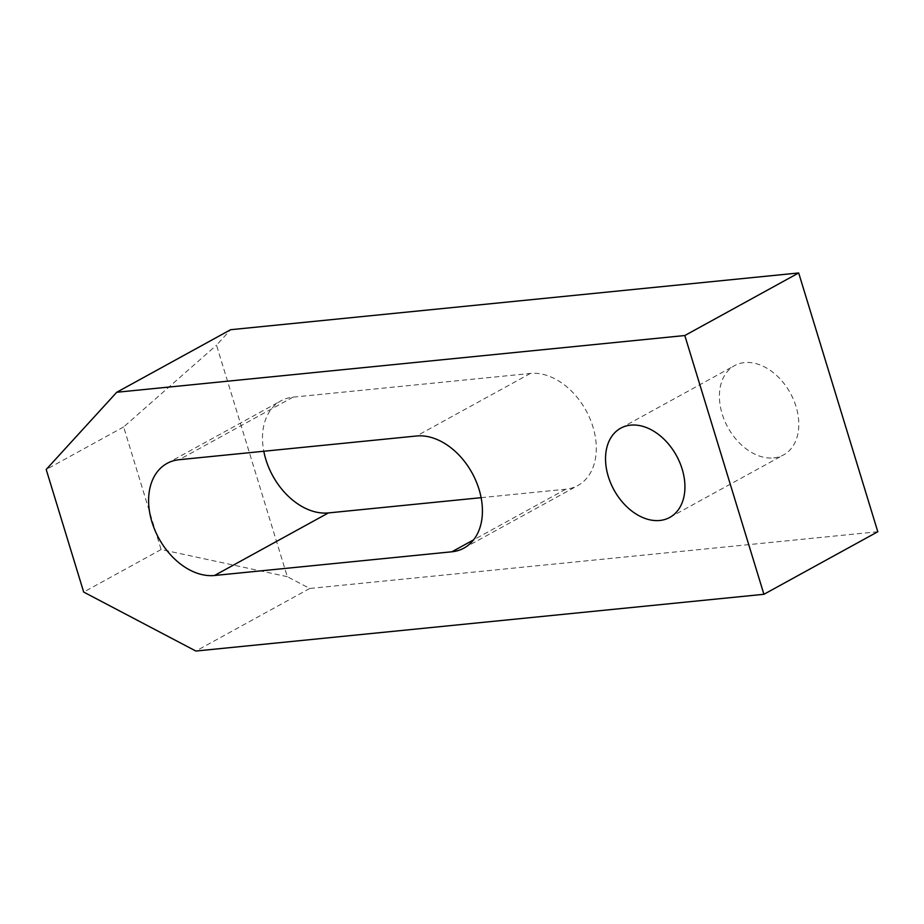 <?xml version="1.0" encoding="UTF-8"?>
<svg xmlns="http://www.w3.org/2000/svg" width="924" height="924" viewBox="0 0 924 924"><rect width="100%" height="100%" fill="white"/><g stroke="black" fill="none" stroke-linecap="round" stroke-linejoin="round"><path stroke-width="0.69" stroke-dasharray="4.62 3.46" d="M481.115 497.678L565.788 489.212A61.827 43.266 -118.8 0 0 577.87 485.527A61.827 43.266 -118.8 0 0 589.916 418.549A61.827 43.266 -118.8 0 0 530.399 373.446L293 397.158A61.827 43.266 -118.8 0 0 280.931 400.854A61.827 43.266 -118.8 0 0 263.802 451.258M773.688 457.923A50.924 35.632 -118.8 0 0 783.633 454.885A50.924 35.632 -118.8 0 0 790.332 393.104A50.924 35.632 -118.8 0 0 734.592 365.627A50.924 35.632 -118.8 0 0 724.67 420.79A50.924 35.632 -118.8 0 0 773.688 457.923M877.8 531.739L309.748 588.472L287.306 576.68L216.516 345.149L230.63 329.706M287.306 576.68L161.111 549.526L123.643 426.946L216.516 345.149M123.643 426.946L46.2 469.484M161.111 549.526L83.68 592.065M309.748 588.472L195.865 651.039M565.788 489.212L473.573 539.87M530.399 373.446L416.516 436.001M293 397.158L179.129 459.713M463.987 548.082L577.87 485.527M167.048 463.409L280.931 400.854M669.75 517.44L783.633 454.885M620.72 428.182L734.592 365.627"/><path stroke-width="1.39" d="M763.917 594.294L684.811 335.528L116.747 392.261L46.2 469.484L83.68 592.065L195.865 651.039L763.917 594.294L877.8 531.739L798.683 272.961L684.811 335.528M451.917 551.778A61.827 43.266 -118.8 0 0 463.987 548.082A61.827 43.266 -118.8 0 0 476.033 481.104A61.827 43.266 -118.8 0 0 416.516 436.001L179.129 459.713A61.827 43.266 -118.8 0 0 167.048 463.409A61.827 43.266 -118.8 0 0 155.001 530.388A61.827 43.266 -118.8 0 0 214.518 575.49L451.917 551.778L473.573 539.87M263.802 451.258A61.827 43.266 -118.8 0 0 328.401 512.924L481.115 497.678M798.683 272.961L230.63 329.706L116.747 392.261M608.304 476.507A50.924 35.632 61.2 0 1 620.72 428.182A50.924 35.632 61.2 0 1 676.46 455.659A50.924 35.632 61.2 0 1 669.75 517.44A50.924 35.632 61.2 0 1 659.805 520.478A50.924 35.632 61.2 0 1 608.304 476.507M328.401 512.924L214.518 575.49"/></g></svg>
